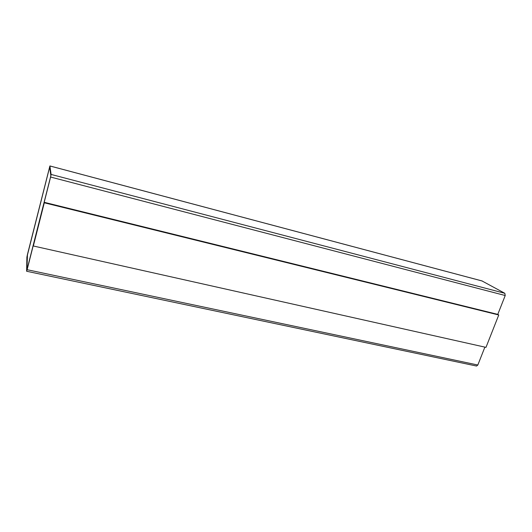 <?xml version="1.0" encoding="UTF-8"?>
<svg xmlns="http://www.w3.org/2000/svg" width="532" height="532" viewBox="0 0 532 532"><rect width="100%" height="100%" fill="white"/><g stroke="black" fill="none" stroke-linecap="round" stroke-linejoin="round"><path stroke-width="0.8" d="M27.119 269.704L50.6 177.043L51.105 174.436L49.902 165.951L27.405 254.642L26.893 257.182L26.62 271.253L27.119 269.704L477.829 365.019L484.885 347.123M497.772 314.392L505.214 295.519L504.835 293.305L482.025 280.956M498.757 314.984L497.746 314.379L44.256 202.32L33.343 245.99L485.982 347.369L498.757 314.984L44.296 202.785L44.256 202.32M44.296 202.785L33.343 245.99M49.656 167.021L27.398 254.928L26.873 270.156L50.573 176.843L50.826 175.54L49.656 167.021M26.62 271.253L476.552 366.036L477.829 365.019M49.662 167.088L27.451 254.934L26.926 270.063M505.214 295.519L50.6 177.043M504.835 293.305L51.105 174.436M482.325 281.036L49.915 165.977M49.902 165.951L482.178 280.982"/></g></svg>
